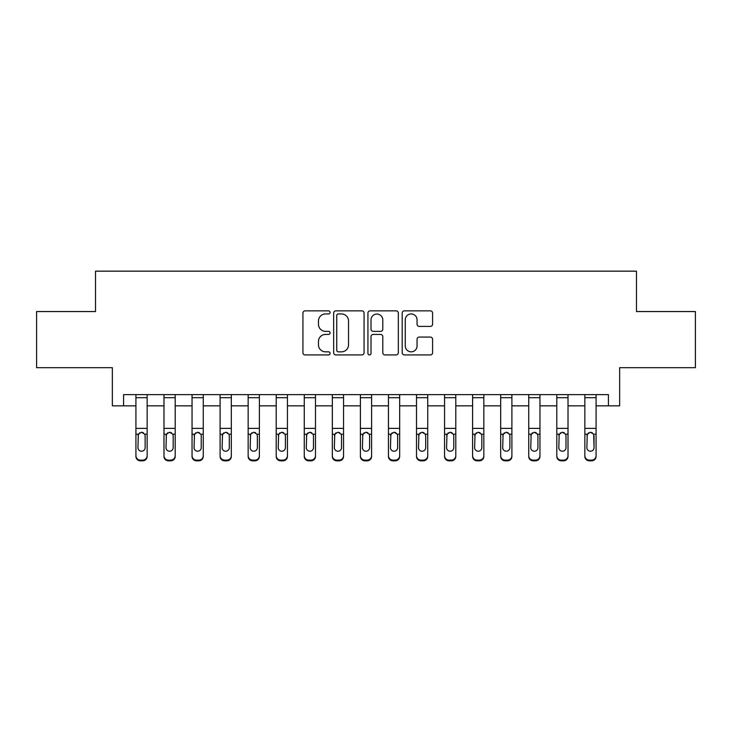 <?xml version="1.0" encoding="UTF-8"?>
<svg xmlns="http://www.w3.org/2000/svg" width="732" height="732" viewBox="0 0 732 732"><rect width="100%" height="100%" fill="white"/><g stroke="black" fill="none" stroke-linecap="round" stroke-linejoin="round"><path stroke-width="1.1" d="M330.086 312.399A1.546 1.546 0 0 0 328.549 310.862L305.134 310.862A2.205 2.205 0 0 0 302.929 313.058L302.929 352.723A2.205 2.205 0 0 0 305.134 354.928L328.549 354.928A1.546 1.546 0 0 0 330.086 353.382A1.546 1.546 0 0 0 328.549 351.836L325.511 351.836A7.055 7.055 0 0 1 318.466 344.79L318.466 341.487A7.055 7.055 0 0 1 325.511 334.433L328.549 334.433A1.546 1.546 0 0 0 330.086 332.895A1.546 1.546 0 0 0 328.549 331.349L325.511 331.349A7.055 7.055 0 0 1 318.466 324.303L318.466 320.991A7.055 7.055 0 0 1 325.511 313.946L328.549 313.946A1.546 1.546 0 0 0 330.086 312.399M430.389 326.39A2.205 2.205 0 0 0 432.594 324.185L432.594 313.058A2.205 2.205 0 0 0 430.389 310.862L404.393 310.862A2.205 2.205 0 0 0 402.188 313.058L402.188 352.723A2.205 2.205 0 0 0 404.393 354.928L430.389 354.928A2.205 2.205 0 0 0 432.594 352.723L432.594 339.282A2.205 2.205 0 0 0 430.389 337.077L419.262 337.077A2.205 2.205 0 0 0 417.057 339.282L417.057 345.943A5.893 5.893 0 0 1 411.164 351.836A5.893 5.893 0 0 1 405.272 345.943L405.272 319.838A5.893 5.893 0 0 1 411.164 313.946A5.893 5.893 0 0 1 417.057 319.838L417.057 324.185A2.205 2.205 0 0 0 419.262 326.39L430.389 326.39M123.58 405.839L123.58 394.621L608.42 394.621L608.42 405.839L619.647 405.839L619.647 367.684L695.4 367.684L695.4 311.567L636.474 311.567L636.474 271.16L95.526 271.16L95.526 311.567L36.6 311.567L36.6 367.684L112.353 367.684L112.353 405.839L135.923 405.839M364.069 313.058A2.205 2.205 0 0 0 361.873 310.862L335.869 310.862A2.205 2.205 0 0 0 333.664 313.058L333.664 352.723A2.205 2.205 0 0 0 335.869 354.928L361.873 354.928A2.205 2.205 0 0 0 364.069 352.723L364.069 313.058M370.127 310.862L396.131 310.862A2.205 2.205 0 0 1 398.336 313.058L398.336 352.723A2.205 2.205 0 0 1 396.131 354.928L385.005 354.928A2.205 2.205 0 0 1 382.799 352.723L382.799 336.638A2.205 2.205 0 0 0 380.594 334.433L373.219 334.433A2.205 2.205 0 0 0 371.014 336.638L371.014 353.382A1.546 1.546 0 0 1 369.468 354.928A1.546 1.546 0 0 1 367.931 353.382L367.931 313.058A2.205 2.205 0 0 1 370.127 310.862M147.15 405.839L163.986 405.839M175.204 405.839L192.04 405.839M203.267 405.839L220.103 405.839M231.321 405.839L248.157 405.839M259.384 405.839L276.211 405.839M287.438 405.839L304.274 405.839M315.492 405.839L332.328 405.839M343.555 405.839L360.391 405.839M371.609 405.839L388.445 405.839M399.672 405.839L416.508 405.839M427.726 405.839L444.562 405.839M455.789 405.839L472.616 405.839M483.843 405.839L500.679 405.839M511.897 405.839L528.733 405.839M539.96 405.839L556.796 405.839M568.014 405.839L584.85 405.839M596.077 405.839L608.42 405.839M338.294 313.946A1.546 1.546 0 0 0 336.747 315.483L336.747 350.299A1.546 1.546 0 0 0 338.294 351.836L341.487 351.836A7.055 7.055 0 0 0 348.542 344.79L348.542 320.991A7.055 7.055 0 0 0 341.487 313.946L338.294 313.946M382.799 319.948A5.893 5.893 0 0 0 376.907 314.055A5.893 5.893 0 0 0 371.014 319.948L371.014 329.144A2.205 2.205 0 0 0 373.219 331.349L380.594 331.349A2.205 2.205 0 0 0 382.799 329.144L382.799 319.948M135.923 434.89L135.923 455.679A4.493 4.456 0 0 0 140.416 460.135L142.658 460.135A4.493 4.456 0 0 0 147.15 455.679L147.15 456.384A4.493 4.456 180 0 1 142.658 460.84L142.658 460.135M145.128 447.664L145.128 435.842L145.128 447.664A3.596 3.559 180 0 1 141.532 451.223A3.596 3.559 180 0 0 145.128 447.664M137.945 448.368L137.945 447.664A3.596 3.559 180 0 0 141.532 451.223M139.666 432.758L137.945 435.558M143.408 432.758L141.532 432.228L144.735 434.186L145.128 435.842M147.15 394.621L147.15 455.679M135.923 394.621L135.923 455.679M140.416 460.135L140.416 460.84L142.658 460.84M140.416 460.84A4.493 4.456 180 0 1 135.923 456.384M135.923 434.186L138.339 434.186L137.945 447.664M138.339 434.186L141.532 432.228M163.986 434.89L163.986 455.679A4.493 4.456 0 0 0 168.47 460.135L170.721 460.135A4.493 4.456 0 0 0 175.204 455.679L175.204 456.384A4.493 4.456 180 0 1 170.721 460.84L170.721 460.135M173.182 447.664L173.182 435.842L173.182 447.664A3.596 3.559 180 0 1 169.595 451.223A3.596 3.559 180 0 0 173.182 447.664M165.999 448.368L165.999 447.664A3.596 3.559 180 0 0 169.595 451.223M167.72 432.758L165.999 435.558M171.471 432.758L169.595 432.228L172.789 434.186L173.182 435.842M192.04 434.89L192.04 455.679A4.493 4.456 0 0 0 196.533 460.135L198.775 460.135A4.493 4.456 0 0 0 203.267 455.679L203.267 456.384A4.493 4.456 180 0 1 198.775 460.84L198.775 460.135M201.245 447.664L201.245 435.842L201.245 447.664A3.596 3.559 180 0 1 197.649 451.223A3.596 3.559 180 0 0 201.245 447.664M194.062 448.368L194.062 447.664A3.596 3.559 180 0 0 197.649 451.223M195.783 432.758L194.062 435.558M199.525 432.758L197.649 432.228L200.843 434.186L201.245 435.842M220.103 434.89L220.103 455.679A4.493 4.456 0 0 0 224.587 460.135L226.829 460.135A4.493 4.456 0 0 0 231.321 455.679L231.321 456.384A4.493 4.456 180 0 1 226.829 460.84L226.829 460.135M229.299 447.664L229.299 435.842L229.299 447.664A3.596 3.559 180 0 1 225.712 451.223A3.596 3.559 180 0 0 229.299 447.664M222.116 448.368L222.116 447.664A3.596 3.559 180 0 0 225.712 451.223M223.836 432.758L222.116 435.558M227.588 432.758L225.712 432.228L228.906 434.186L229.299 435.842M175.204 394.621L175.204 455.679M163.986 394.621L163.986 455.679M168.47 460.135L168.47 460.84L170.721 460.84M168.47 460.84A4.493 4.456 180 0 1 163.986 456.384M163.986 434.186L166.402 434.186L165.999 447.664M166.402 434.186L169.595 432.228M203.267 394.621L203.267 455.679M192.04 394.621L192.04 455.679M196.533 460.135L196.533 460.84L198.775 460.84M196.533 460.84A4.493 4.456 180 0 1 192.04 456.384M192.04 434.186L194.456 434.186L194.062 447.664M194.456 434.186L197.649 432.228M231.321 394.621L231.321 455.679M220.103 394.621L220.103 455.679M224.587 460.135L224.587 460.84L226.829 460.84M224.587 460.84A4.493 4.456 180 0 1 220.103 456.384M220.103 434.186L222.519 434.186L222.116 447.664M222.519 434.186L225.712 432.228M248.157 434.89L248.157 455.679A4.493 4.456 0 0 0 252.65 460.135L254.892 460.135A4.493 4.456 0 0 0 259.384 455.679L259.384 456.384A4.493 4.456 180 0 1 254.892 460.84L254.892 460.135M257.362 447.664L257.362 435.842L257.362 447.664A3.596 3.559 180 0 1 253.766 451.223A3.596 3.559 180 0 0 257.362 447.664M250.179 448.368L250.179 447.664A3.596 3.559 180 0 0 253.766 451.223M251.89 432.758L250.179 435.558M255.642 432.758L253.766 432.228L256.959 434.186L257.362 435.842M259.384 394.621L259.384 455.679M248.157 394.621L248.157 455.679M252.65 460.135L252.65 460.84L254.892 460.84M252.65 460.84A4.493 4.456 180 0 1 248.157 456.384M248.157 434.186L250.573 434.186L250.179 447.664M250.573 434.186L253.766 432.228M276.211 434.89L276.211 455.679A4.493 4.456 0 0 0 280.704 460.135L282.945 460.135A4.493 4.456 0 0 0 287.438 455.679L287.438 456.384A4.493 4.456 180 0 1 282.945 460.84L282.945 460.135M285.416 447.664L285.416 435.842L285.416 447.664A3.596 3.559 180 0 1 281.829 451.223A3.596 3.559 180 0 0 285.416 447.664M278.233 448.368L278.233 447.664A3.596 3.559 180 0 0 281.829 451.223M279.953 432.758L278.233 435.558M283.696 432.758L281.829 432.228L285.023 434.186L285.416 435.842M304.274 434.89L304.274 455.679A4.493 4.456 0 0 0 308.758 460.135L311.008 460.135A4.493 4.456 0 0 0 315.492 455.679L315.492 456.384A4.493 4.456 180 0 1 311.008 460.84L311.008 460.135M313.479 447.664L313.479 435.842L313.479 447.664A3.596 3.559 180 0 1 309.883 451.223A3.596 3.559 180 0 0 313.479 447.664M306.296 448.368L306.296 447.664A3.596 3.559 180 0 0 309.883 451.223M308.007 432.758L306.296 435.558M311.759 432.758L309.883 432.228L313.076 434.186L313.479 435.842M332.328 434.89L332.328 455.679A4.493 4.456 0 0 0 336.821 460.135L339.062 460.135A4.493 4.456 0 0 0 343.555 455.679L343.555 456.384A4.493 4.456 180 0 1 339.062 460.84L339.062 460.135M341.533 447.664L341.533 435.842L341.533 447.664A3.596 3.559 180 0 1 337.946 451.223A3.596 3.559 180 0 0 341.533 447.664M334.35 448.368L334.35 447.664A3.596 3.559 180 0 0 337.946 451.223M336.07 432.758L334.35 435.558M339.813 432.758L337.946 432.228L341.139 434.186L341.533 435.842M360.391 434.89L360.391 455.679A4.493 4.456 0 0 0 364.875 460.135L367.125 460.135A4.493 4.456 0 0 0 371.609 455.679L371.609 456.384A4.493 4.456 180 0 1 367.125 460.84L367.125 460.135M369.596 447.664L369.596 435.842L369.596 447.664A3.596 3.559 180 0 1 366 451.223A3.596 3.559 180 0 0 369.596 447.664M362.404 448.368L362.404 447.664A3.596 3.559 180 0 0 366 451.223M364.124 432.758L362.404 435.558M367.876 432.758L366 432.228L369.193 434.186L369.596 435.842M388.445 434.89L388.445 455.679A4.493 4.456 0 0 0 392.938 460.135L395.179 460.135A4.493 4.456 0 0 0 399.672 455.679L399.672 456.384A4.493 4.456 180 0 1 395.179 460.84L395.179 460.135M397.65 447.664L397.65 435.842L397.65 447.664A3.596 3.559 180 0 1 394.054 451.223A3.596 3.559 180 0 0 397.65 447.664M390.467 448.368L390.467 447.664A3.596 3.559 180 0 0 394.054 451.223M392.187 432.758L390.467 435.558M395.93 432.758L394.054 432.228L397.247 434.186L397.65 435.842M287.438 394.621L287.438 455.679M276.211 394.621L276.211 455.679M280.704 460.135L280.704 460.84L282.945 460.84M280.704 460.84A4.493 4.456 180 0 1 276.211 456.384M276.211 434.186L278.636 434.186L278.233 447.664M278.636 434.186L281.829 432.228M315.492 394.621L315.492 455.679M304.274 394.621L304.274 455.679M308.758 460.135L308.758 460.84L311.008 460.84M308.758 460.84A4.493 4.456 180 0 1 304.274 456.384M304.274 434.186L306.69 434.186L306.296 447.664M306.69 434.186L309.883 432.228M343.555 394.621L343.555 455.679M332.328 394.621L332.328 455.679M336.821 460.135L336.821 460.84L339.062 460.84M336.821 460.84A4.493 4.456 180 0 1 332.328 456.384M332.328 434.186L334.753 434.186L334.35 447.664M334.753 434.186L337.946 432.228M371.609 394.621L371.609 455.679M360.391 394.621L360.391 455.679M364.875 460.135L364.875 460.84L367.125 460.84M364.875 460.84A4.493 4.456 180 0 1 360.391 456.384M360.391 434.186L362.807 434.186L362.404 447.664M362.807 434.186L366 432.228M399.672 394.621L399.672 455.679M388.445 394.621L388.445 455.679M392.938 460.135L392.938 460.84L395.179 460.84M392.938 460.84A4.493 4.456 180 0 1 388.445 456.384M388.445 434.186L390.861 434.186L390.467 447.664M390.861 434.186L394.054 432.228M416.508 434.89L416.508 455.679A4.493 4.456 0 0 0 420.992 460.135L423.242 460.135A4.493 4.456 0 0 0 427.726 455.679L427.726 456.384A4.493 4.456 180 0 1 423.242 460.84L423.242 460.135M425.704 447.664L425.704 435.842L425.704 447.664A3.596 3.559 180 0 1 422.117 451.223A3.596 3.559 180 0 0 425.704 447.664M418.521 448.368L418.521 447.664A3.596 3.559 180 0 0 422.117 451.223M420.241 432.758L418.521 435.558M423.993 432.758L422.117 432.228L425.31 434.186L425.704 435.842M427.726 394.621L427.726 455.679M416.508 394.621L416.508 455.679M420.992 460.135L420.992 460.84L423.242 460.84M420.992 460.84A4.493 4.456 180 0 1 416.508 456.384M416.508 434.186L418.924 434.186L418.521 447.664M418.924 434.186L422.117 432.228M444.562 434.89L444.562 455.679A4.493 4.456 0 0 0 449.055 460.135L451.296 460.135A4.493 4.456 0 0 0 455.789 455.679L455.789 456.384A4.493 4.456 180 0 1 451.296 460.84L451.296 460.135M453.767 447.664L453.767 435.842L453.767 447.664A3.596 3.559 180 0 1 450.171 451.223A3.596 3.559 180 0 0 453.767 447.664M446.584 448.368L446.584 447.664A3.596 3.559 180 0 0 450.171 451.223M448.304 432.758L446.584 435.558M452.047 432.758L450.171 432.228L453.364 434.186L453.767 435.842M455.789 394.621L455.789 455.679M444.562 394.621L444.562 455.679M449.055 460.135L449.055 460.84L451.296 460.84M449.055 460.84A4.493 4.456 180 0 1 444.562 456.384M444.562 434.186L446.978 434.186L446.584 447.664M446.978 434.186L450.171 432.228M472.616 434.89L472.616 455.679A4.493 4.456 0 0 0 477.108 460.135L479.35 460.135A4.493 4.456 0 0 0 483.843 455.679L483.843 456.384A4.493 4.456 180 0 1 479.35 460.84L479.35 460.135M481.821 447.664L481.821 435.842L481.821 447.664A3.596 3.559 180 0 1 478.234 451.223A3.596 3.559 180 0 0 481.821 447.664M474.638 448.368L474.638 447.664A3.596 3.559 180 0 0 478.234 451.223M476.358 432.758L474.638 435.558M480.11 432.758L478.234 432.228L481.427 434.186L481.821 435.842M483.843 394.621L483.843 455.679M472.616 394.621L472.616 455.679M477.108 460.135L477.108 460.84L479.35 460.84M477.108 460.84A4.493 4.456 180 0 1 472.616 456.384M472.616 434.186L475.041 434.186L474.638 447.664M475.041 434.186L478.234 432.228M500.679 434.89L500.679 455.679A4.493 4.456 0 0 0 505.172 460.135L507.413 460.135A4.493 4.456 0 0 0 511.897 455.679L511.897 456.384A4.493 4.456 180 0 1 507.413 460.84L507.413 460.135M509.884 447.664L509.884 435.842L509.884 447.664A3.596 3.559 180 0 1 506.288 451.223A3.596 3.559 180 0 0 509.884 447.664M502.701 448.368L502.701 447.664A3.596 3.559 180 0 0 506.288 451.223M504.412 432.758L502.701 435.558M508.164 432.758L506.288 432.228L509.481 434.186L509.884 435.842M511.897 394.621L511.897 455.679M500.679 394.621L500.679 455.679M505.172 460.135L505.172 460.84L507.413 460.84M505.172 460.84A4.493 4.456 180 0 1 500.679 456.384M500.679 434.186L503.094 434.186L502.701 447.664M503.094 434.186L506.288 432.228M528.733 434.89L528.733 455.679A4.493 4.456 0 0 0 533.225 460.135L535.467 460.135A4.493 4.456 0 0 0 539.96 455.679L539.96 456.384A4.493 4.456 180 0 1 535.467 460.84L535.467 460.135M537.938 447.664L537.938 435.842L537.938 447.664A3.596 3.559 180 0 1 534.351 451.223A3.596 3.559 180 0 0 537.938 447.664M530.755 448.368L530.755 447.664A3.596 3.559 180 0 0 534.351 451.223M532.475 432.758L530.755 435.558M536.217 432.758L534.351 432.228L537.544 434.186L537.938 435.842M539.96 394.621L539.96 455.679M528.733 394.621L528.733 455.679M533.225 460.135L533.225 460.84L535.467 460.84M533.225 460.84A4.493 4.456 180 0 1 528.733 456.384M528.733 434.186L531.158 434.186L530.755 447.664M531.158 434.186L534.351 432.228M556.796 434.89L556.796 455.679A4.493 4.456 0 0 0 561.279 460.135L563.53 460.135A4.493 4.456 0 0 0 568.014 455.679L568.014 456.384A4.493 4.456 180 0 1 563.53 460.84L563.53 460.135M566.001 447.664L566.001 435.842L566.001 447.664A3.596 3.559 180 0 1 562.405 451.223A3.596 3.559 180 0 0 566.001 447.664M558.818 448.368L558.818 447.664A3.596 3.559 180 0 0 562.405 451.223M560.529 432.758L558.818 435.558M564.281 432.758L562.405 432.228L565.598 434.186L566.001 435.842M568.014 394.621L568.014 455.679M556.796 394.621L556.796 455.679M561.279 460.135L561.279 460.84L563.53 460.84M561.279 460.84A4.493 4.456 180 0 1 556.796 456.384M556.796 434.186L559.211 434.186L558.818 447.664M559.211 434.186L562.405 432.228M596.077 394.621L596.077 456.384A4.493 4.456 180 0 1 591.584 460.84L591.584 460.135A4.493 4.456 0 0 0 596.077 455.679M589.342 460.135L589.342 460.84A4.493 4.456 180 0 1 584.85 456.384L584.85 455.679A4.493 4.456 0 0 0 589.342 460.135L591.584 460.135M584.85 394.621L584.85 455.679M589.342 460.84L591.584 460.84M593.661 434.186L594.055 447.664A3.596 3.559 180 0 1 590.468 451.223A3.596 3.559 180 0 1 586.872 447.664L587.265 434.186L590.468 432.228L593.661 434.186L596.077 434.186M584.85 434.89L584.85 456.384M590.468 451.223A3.596 3.559 180 0 0 594.055 447.664L594.055 435.842M586.872 448.368L586.872 447.664M588.592 432.758L586.872 435.558M592.334 432.758L590.468 432.228M144.735 434.186L147.15 434.186M135.923 428.385L147.15 428.385M135.923 397.696L147.15 397.696M172.789 434.186L175.204 434.186M163.986 428.385L175.204 428.385M163.986 397.696L175.204 397.696M200.843 434.186L203.267 434.186M192.04 428.385L203.267 428.385M192.04 397.696L203.267 397.696M228.906 434.186L231.321 434.186M220.103 428.385L231.321 428.385M220.103 397.696L231.321 397.696M256.959 434.186L259.384 434.186M248.157 428.385L259.384 428.385M248.157 397.696L259.384 397.696M285.023 434.186L287.438 434.186M276.211 428.385L287.438 428.385M276.211 397.696L287.438 397.696M313.076 434.186L315.492 434.186M304.274 428.385L315.492 428.385M304.274 397.696L315.492 397.696M341.139 434.186L343.555 434.186M332.328 428.385L343.555 428.385M332.328 397.696L343.555 397.696M369.193 434.186L371.609 434.186M360.391 428.385L371.609 428.385M360.391 397.696L371.609 397.696M397.247 434.186L399.672 434.186M388.445 428.385L399.672 428.385M388.445 397.696L399.672 397.696M425.31 434.186L427.726 434.186M416.508 428.385L427.726 428.385M416.508 397.696L427.726 397.696M453.364 434.186L455.789 434.186M444.562 428.385L455.789 428.385M444.562 397.696L455.789 397.696M481.427 434.186L483.843 434.186M472.616 428.385L483.843 428.385M472.616 397.696L483.843 397.696M509.481 434.186L511.897 434.186M500.679 428.385L511.897 428.385M500.679 397.696L511.897 397.696M537.544 434.186L539.96 434.186M528.733 428.385L539.96 428.385M528.733 397.696L539.96 397.696M565.598 434.186L568.014 434.186M556.796 428.385L568.014 428.385M556.796 397.696L568.014 397.696M584.85 434.186L587.265 434.186M584.85 428.385L596.077 428.385M584.85 397.696L596.077 397.696"/></g></svg>
